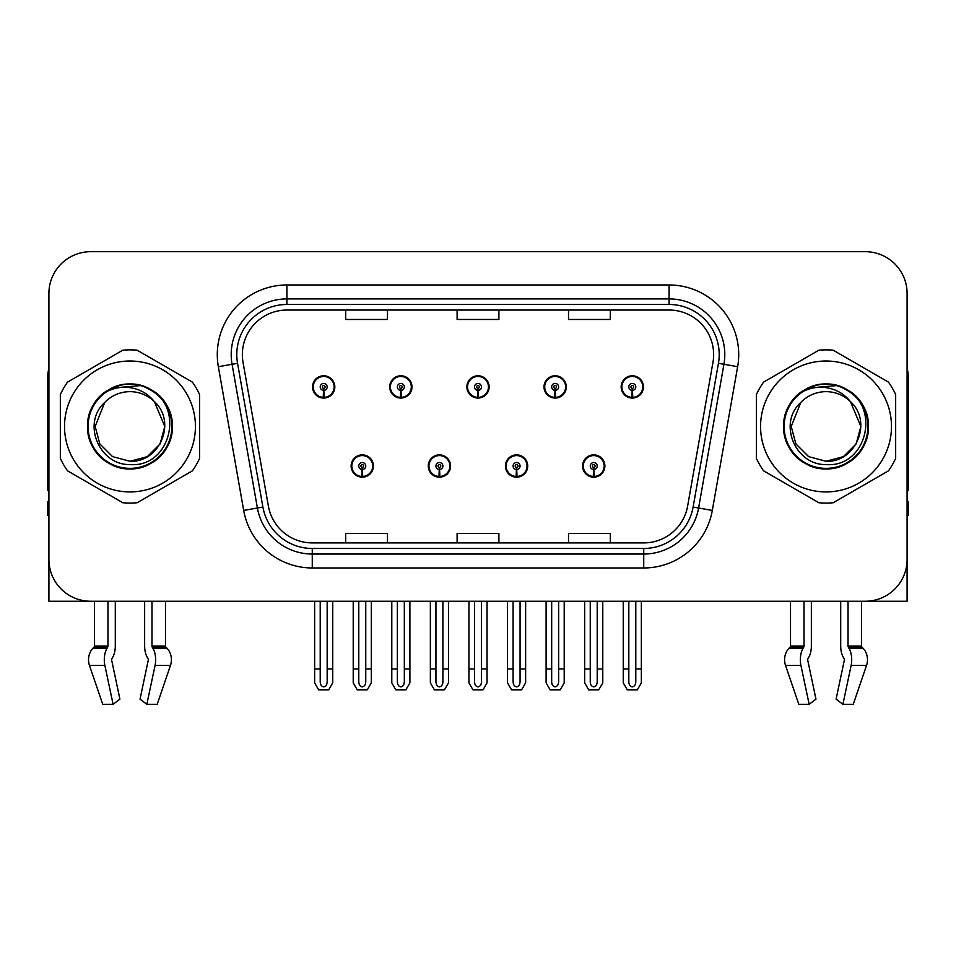 <?xml version="1.0" encoding="UTF-8"?>
<svg xmlns="http://www.w3.org/2000/svg" width="956" height="956" viewBox="0 0 956 956"><rect width="100%" height="100%" fill="white"/><g stroke="black" fill="none" stroke-linecap="round" stroke-linejoin="round"><path stroke-width="1.43" d="M351.127 466.026A11.137 11.137 0 0 0 362.264 477.164A11.137 11.137 0 0 0 373.414 466.026A11.137 11.137 0 0 0 362.264 454.877A11.137 11.137 0 0 0 351.127 466.026M428.276 466.026A11.137 11.137 0 0 0 439.425 477.164A11.137 11.137 0 0 0 450.563 466.026A11.137 11.137 0 0 0 439.425 454.877A11.137 11.137 0 0 0 428.276 466.026M505.437 466.026A11.137 11.137 0 0 0 516.575 477.164A11.137 11.137 0 0 0 527.724 466.026A11.137 11.137 0 0 0 516.575 454.877A11.137 11.137 0 0 0 505.437 466.026M544.012 386.917A11.137 11.137 0 0 0 555.149 398.055A11.137 11.137 0 0 0 566.299 386.917A11.137 11.137 0 0 0 555.149 375.78A11.137 11.137 0 0 0 544.012 386.917M466.863 386.917A11.137 11.137 0 0 0 478 398.055A11.137 11.137 0 0 0 489.137 386.917A11.137 11.137 0 0 0 478 375.78A11.137 11.137 0 0 0 466.863 386.917M389.701 386.917A11.137 11.137 0 0 0 400.851 398.055A11.137 11.137 0 0 0 411.988 386.917A11.137 11.137 0 0 0 400.851 375.78A11.137 11.137 0 0 0 389.701 386.917M312.552 386.917A11.137 11.137 0 0 0 323.69 398.055A11.137 11.137 0 0 0 334.827 386.917A11.137 11.137 0 0 0 323.69 375.78A11.137 11.137 0 0 0 312.552 386.917M582.586 466.026A11.137 11.137 0 0 0 593.736 477.164A11.137 11.137 0 0 0 604.873 466.026A11.137 11.137 0 0 0 593.736 454.877A11.137 11.137 0 0 0 582.586 466.026M621.173 386.917A11.137 11.137 0 0 0 632.31 398.055A11.137 11.137 0 0 0 643.448 386.917A11.137 11.137 0 0 0 632.31 375.78A11.137 11.137 0 0 0 621.173 386.917M807.94 658.708A1.398 0.729 -90 0 0 807.748 660.261A1.398 0.729 -90 0 1 807.94 658.708L808.68 657.441A15.32 8.066 90 0 0 811.357 646.041L811.357 601.252L840.706 601.252L840.706 646.041A15.32 8.066 -90 0 0 843.383 657.441L844.124 658.708A1.398 0.729 90 0 1 844.315 660.261L836.094 699.123L842.905 704.309L851.127 665.46A15.32 8.066 -90 0 0 849.024 648.335L848.283 647.081A1.398 0.729 90 0 1 848.044 646.041L861.547 646.041L861.547 601.252L907.089 601.252L907.089 293.468A41.777 41.777 0 0 0 865.3 251.691L90.701 251.691A41.777 41.777 0 0 0 48.911 293.468L48.911 601.252L94.453 601.252L94.453 646.041L107.956 646.041A1.398 0.729 -90 0 1 107.717 647.081L106.976 648.335A15.32 8.066 90 0 0 104.873 665.46L113.095 704.309L119.906 699.123L111.685 660.261A1.398 0.729 -90 0 1 111.876 658.708L112.617 657.441A15.32 8.066 90 0 0 115.294 646.041L115.294 601.252L144.643 601.252L144.643 646.041A15.32 8.066 -90 0 0 147.32 657.441L148.061 658.708L147.32 657.441M148.252 660.261A1.398 0.729 90 0 0 148.061 658.708A1.398 0.729 90 0 1 148.252 660.261L140.03 699.123L146.842 704.309L155.063 665.46A15.32 8.066 -90 0 0 152.96 648.335L152.219 647.081A1.398 0.729 90 0 1 151.98 646.041L165.484 646.041L165.484 601.252L174.53 601.252M781.47 601.252L790.516 601.252L790.516 646.041L804.02 646.041A1.398 0.729 -90 0 1 803.781 647.081L803.04 648.335A15.32 8.066 90 0 0 800.937 665.46L809.158 704.309L815.97 699.123L807.748 660.261M242.358 354.604A44.562 44.562 0 0 1 286.92 310.043L669.081 310.043A44.562 44.562 0 0 1 712.961 362.348L687.627 506.071A44.562 44.562 0 0 1 643.735 542.9L312.265 542.9A44.562 44.562 0 0 1 268.373 506.071L243.039 362.348A44.562 44.562 0 0 1 242.358 354.604M236.789 354.604A50.142 50.142 0 0 0 237.554 363.316L262.888 507.039A50.142 50.142 0 0 0 312.265 548.469L643.735 548.469A50.142 50.142 0 0 0 693.112 507.039L718.446 363.316A50.142 50.142 0 0 0 669.081 304.474L286.92 304.474A50.142 50.142 0 0 0 236.789 354.604M218.35 366.698A69.633 69.633 0 0 1 286.92 284.972L669.081 284.972A69.633 69.633 0 0 1 737.65 366.698L712.316 510.42A69.633 69.633 0 0 1 643.735 567.972L312.265 567.972A69.633 69.633 0 0 1 243.684 510.42L218.35 366.698L232.057 364.284A55.711 55.711 0 0 1 286.92 298.905L669.081 298.905A55.711 55.711 0 0 1 723.943 364.284L698.597 508.006A55.711 55.711 0 0 1 643.735 554.038L312.265 554.038A55.711 55.711 0 0 1 257.403 508.006L232.057 364.284A55.711 55.711 0 0 1 231.221 354.604M865.3 251.691L90.701 251.691M48.911 293.468L48.911 559.475A41.777 41.777 0 0 0 90.701 601.252L865.3 601.252A41.777 41.777 0 0 0 907.089 559.475L907.089 293.468M457.111 310.043L457.111 319.471L498.889 319.471L498.889 310.043M345.69 310.043L345.69 319.471L387.479 319.471L387.479 310.043M568.521 310.043L568.521 319.471L610.31 319.471L610.31 310.043M498.889 542.9L498.889 533.472L457.111 533.472L457.111 542.9M387.479 542.9L387.479 533.472L345.69 533.472L345.69 542.9M610.31 542.9L610.31 533.472L568.521 533.472L568.521 542.9M597.213 601.252L597.213 681.867C596.998 684.866 595.827 686.516 593.736 686.838C591.633 686.516 590.473 684.866 590.246 681.867L590.246 668.937L584.678 668.937L584.678 682.859L588.705 689.826L598.767 689.826L602.782 682.859L602.782 601.252M593.58 469.504L593.282 476.458A10.444 10.444 0 0 1 583.291 466.026A10.444 10.444 0 0 1 593.736 455.582A10.444 10.444 0 0 1 604.18 466.026A10.444 10.444 0 0 1 594.19 476.458L593.879 469.504A3.477 3.477 0 0 0 597.213 466.026A3.477 3.477 0 0 0 593.736 462.537A3.477 3.477 0 0 0 590.246 466.026A3.477 3.477 0 0 0 593.58 469.504L593.676 467.412A1.398 1.398 0 0 1 592.338 466.026A1.398 1.398 0 0 1 593.736 464.628A1.398 1.398 0 0 1 595.122 466.026A1.398 1.398 0 0 1 593.795 467.412L593.879 469.504M604.515 468.81L603.798 468.81M603.798 463.242L604.515 463.242M583.662 468.81L582.945 468.81M582.945 463.242L583.662 463.242M584.678 601.252L584.678 668.937M590.246 601.252L590.246 668.937M597.213 668.937L602.782 668.937M635.788 601.252L635.788 681.867C635.573 684.866 634.414 686.516 632.31 686.838C630.207 686.516 629.048 684.866 628.833 681.867L628.833 668.937L623.252 668.937L623.252 682.859L627.279 689.826L637.341 689.826L641.357 682.859L641.357 601.252M632.155 390.395L631.856 397.349A10.444 10.444 0 0 1 621.866 386.917A10.444 10.444 0 0 1 632.31 376.473A10.444 10.444 0 0 1 642.755 386.917A10.444 10.444 0 0 1 632.764 397.349L632.466 390.395A3.477 3.477 0 0 0 635.788 386.917A3.477 3.477 0 0 0 632.31 383.44A3.477 3.477 0 0 0 628.833 386.917A3.477 3.477 0 0 0 632.155 390.395L632.251 388.315A1.398 1.398 0 0 1 630.912 386.917A1.398 1.398 0 0 1 632.31 385.531A1.398 1.398 0 0 1 633.697 386.917A1.398 1.398 0 0 1 632.37 388.315L632.466 390.395M643.101 389.701L642.372 389.701M642.372 384.133L643.101 384.133M622.237 389.701L621.52 389.701M621.52 384.133L622.237 384.133M623.252 601.252L623.252 668.937M628.833 601.252L628.833 668.937M635.788 668.937L641.357 668.937M520.064 601.252L520.064 681.867C519.837 684.866 518.678 686.516 516.575 686.838C514.483 686.516 513.312 684.866 513.097 681.867L513.097 668.937L507.528 668.937L507.528 682.859L511.544 689.826L521.606 689.826L525.633 682.859L525.633 601.252M516.431 469.504L516.12 476.458A10.444 10.444 0 0 1 506.13 466.026A10.444 10.444 0 0 1 516.575 455.582A10.444 10.444 0 0 1 527.019 466.026A10.444 10.444 0 0 1 517.029 476.458L516.73 469.504A3.477 3.477 0 0 0 520.064 466.026A3.477 3.477 0 0 0 516.575 462.537A3.477 3.477 0 0 0 513.097 466.026A3.477 3.477 0 0 0 516.431 469.504L516.515 467.412A1.398 1.398 0 0 1 515.188 466.026A1.398 1.398 0 0 1 516.575 464.628A1.398 1.398 0 0 1 517.973 466.026A1.398 1.398 0 0 1 516.634 467.412L516.73 469.504M527.365 468.81L526.648 468.81M526.648 463.242L527.365 463.242M506.513 468.81L505.784 468.81M505.784 463.242L506.513 463.242M507.528 601.252L507.528 668.937M513.097 601.252L513.097 668.937M520.064 668.937L525.633 668.937M442.903 601.252L442.903 681.867C442.688 684.866 441.517 686.516 439.425 686.838C437.322 686.516 436.163 684.866 435.936 681.867L435.936 668.937L430.367 668.937L430.367 682.859L434.394 689.826L444.456 689.826L448.472 682.859L448.472 601.252M439.27 469.504L438.971 476.458A10.444 10.444 0 0 1 428.981 466.026A10.444 10.444 0 0 1 439.425 455.582A10.444 10.444 0 0 1 449.87 466.026A10.444 10.444 0 0 1 439.88 476.458L439.569 469.504A3.477 3.477 0 0 0 442.903 466.026A3.477 3.477 0 0 0 439.425 462.537A3.477 3.477 0 0 0 435.936 466.026A3.477 3.477 0 0 0 439.27 469.504L439.366 467.412A1.398 1.398 0 0 1 438.027 466.026A1.398 1.398 0 0 1 439.425 464.628A1.398 1.398 0 0 1 440.812 466.026A1.398 1.398 0 0 1 439.485 467.412L439.569 469.504M450.216 468.81L449.487 468.81M449.487 463.242L450.216 463.242M429.352 468.81L428.635 468.81M428.635 463.242L429.352 463.242M430.367 601.252L430.367 668.937M435.936 601.252L435.936 668.937M442.903 668.937L448.472 668.937M365.754 601.252L365.754 681.867C365.527 684.866 364.367 686.516 362.264 686.838C360.173 686.516 359.002 684.866 358.787 681.867L358.787 668.937L353.218 668.937L353.218 682.859L357.233 689.826L367.295 689.826L371.322 682.859L371.322 601.252M362.121 469.504L361.81 476.458A10.444 10.444 0 0 1 351.82 466.026A10.444 10.444 0 0 1 362.264 455.582A10.444 10.444 0 0 1 372.709 466.026A10.444 10.444 0 0 1 362.718 476.458L362.42 469.504A3.477 3.477 0 0 0 365.754 466.026A3.477 3.477 0 0 0 362.264 462.537A3.477 3.477 0 0 0 358.787 466.026A3.477 3.477 0 0 0 362.121 469.504L362.205 467.412A1.398 1.398 0 0 1 360.878 466.026A1.398 1.398 0 0 1 362.264 464.628A1.398 1.398 0 0 1 363.662 466.026A1.398 1.398 0 0 1 362.324 467.412L362.42 469.504M373.055 468.81L372.338 468.81M372.338 463.242L373.055 463.242M352.202 468.81L351.485 468.81M351.485 463.242L352.202 463.242M353.218 601.252L353.218 668.937M358.787 601.252L358.787 668.937M365.754 668.937L371.322 668.937M558.639 601.252L558.639 681.867C558.412 684.866 557.252 686.516 555.149 686.838C553.058 686.516 551.899 684.866 551.672 681.867L551.672 668.937L546.103 668.937L546.103 682.859L550.118 689.826L560.192 689.826L564.207 682.859L564.207 601.252M555.006 390.395L554.695 397.349A10.444 10.444 0 0 1 544.705 386.917A10.444 10.444 0 0 1 555.149 376.473A10.444 10.444 0 0 1 565.605 386.917A10.444 10.444 0 0 1 555.615 397.349L555.305 390.395A3.477 3.477 0 0 0 558.639 386.917A3.477 3.477 0 0 0 555.149 383.44A3.477 3.477 0 0 0 551.672 386.917A3.477 3.477 0 0 0 555.006 390.395L555.089 388.315A1.398 1.398 0 0 1 553.763 386.917A1.398 1.398 0 0 1 555.149 385.531A1.398 1.398 0 0 1 556.547 386.917A1.398 1.398 0 0 1 555.221 388.315L555.305 390.395M565.94 389.701L565.223 389.701M565.223 384.133L565.94 384.133M545.087 389.701L544.37 389.701M544.37 384.133L545.087 384.133M546.103 601.252L546.103 668.937M551.672 601.252L551.672 668.937M558.639 668.937L564.207 668.937M481.477 601.252L481.477 681.867C481.262 684.866 480.103 686.516 478 686.838C475.897 686.516 474.738 684.866 474.523 681.867L474.523 668.937L468.942 668.937L468.942 682.859L472.969 689.826L483.031 689.826L487.058 682.859L487.058 601.252M477.845 390.395L477.546 397.349A10.444 10.444 0 0 1 467.556 386.917A10.444 10.444 0 0 1 478 376.473A10.444 10.444 0 0 1 488.444 386.917A10.444 10.444 0 0 1 478.454 397.349L478.155 390.395A3.477 3.477 0 0 0 481.477 386.917A3.477 3.477 0 0 0 478 383.44A3.477 3.477 0 0 0 474.523 386.917A3.477 3.477 0 0 0 477.845 390.395L477.94 388.315A1.398 1.398 0 0 1 476.602 386.917A1.398 1.398 0 0 1 478 385.531A1.398 1.398 0 0 1 479.398 386.917A1.398 1.398 0 0 1 478.06 388.315L478.155 390.395M488.791 389.701L488.062 389.701M488.062 384.133L488.791 384.133M467.938 389.701L467.209 389.701M467.209 384.133L467.938 384.133M468.942 601.252L468.942 668.937M474.523 601.252L474.523 668.937M481.477 668.937L487.058 668.937M404.328 601.252L404.328 681.867C404.101 684.866 402.942 686.516 400.851 686.838C398.748 686.516 397.588 684.866 397.361 681.867L397.361 668.937L391.793 668.937L391.793 682.859L395.808 689.826L405.882 689.826L409.897 682.859L409.897 601.252M400.695 390.395L400.385 397.349A10.444 10.444 0 0 1 390.395 386.917A10.444 10.444 0 0 1 400.851 376.473A10.444 10.444 0 0 1 411.295 386.917A10.444 10.444 0 0 1 401.305 397.349L400.994 390.395A3.477 3.477 0 0 0 404.328 386.917A3.477 3.477 0 0 0 400.851 383.44A3.477 3.477 0 0 0 397.361 386.917A3.477 3.477 0 0 0 400.695 390.395L400.779 388.315A1.398 1.398 0 0 1 399.453 386.917A1.398 1.398 0 0 1 400.851 385.531A1.398 1.398 0 0 1 402.237 386.917A1.398 1.398 0 0 1 400.911 388.315L400.994 390.395M411.63 389.701L410.913 389.701M410.913 384.133L411.63 384.133M390.777 389.701L390.06 389.701M390.06 384.133L390.777 384.133M391.793 601.252L391.793 668.937M397.361 601.252L397.361 668.937M404.328 668.937L409.897 668.937M327.167 601.252L327.167 681.867C326.952 684.866 325.793 686.516 323.69 686.838C321.586 686.516 320.427 684.866 320.212 681.867L320.212 668.937L314.644 668.937L314.644 682.859L318.659 689.826L328.721 689.826L332.748 682.859L332.748 601.252M323.534 390.395L323.236 397.349A10.444 10.444 0 0 1 313.245 386.917A10.444 10.444 0 0 1 323.69 376.473A10.444 10.444 0 0 1 334.134 386.917A10.444 10.444 0 0 1 324.144 397.349L323.845 390.395A3.477 3.477 0 0 0 327.167 386.917A3.477 3.477 0 0 0 323.69 383.44A3.477 3.477 0 0 0 320.212 386.917A3.477 3.477 0 0 0 323.534 390.395L323.63 388.315A1.398 1.398 0 0 1 322.303 386.917A1.398 1.398 0 0 1 323.69 385.531A1.398 1.398 0 0 1 325.088 386.917A1.398 1.398 0 0 1 323.749 388.315L323.845 390.395M334.481 389.701L333.764 389.701M333.764 384.133L334.481 384.133M313.628 389.701L312.899 389.701M312.899 384.133L313.628 384.133M314.644 601.252L314.644 668.937M320.212 601.252L320.212 668.937M327.167 668.937L332.748 668.937M107.956 601.252L107.956 646.041M151.98 646.041L151.98 601.252M111.876 658.708A1.398 0.729 -90 0 0 111.685 660.261M146.842 704.309L157.19 704.309L170.467 665.46A15.32 13.026 90 0 0 167.073 648.335L165.878 647.081A1.398 1.183 -90 0 1 165.484 646.041M102.746 704.309L89.47 665.46L102.746 704.309L113.095 704.309M106.976 648.335L92.863 648.335A15.32 13.026 -90 0 0 89.47 665.46A15.32 13.026 -90 0 1 92.863 648.335L94.058 647.081A1.398 1.183 90 0 0 94.453 646.041M48.911 515.607L47.8 515.607L47.8 501.673L48.911 501.673M48.911 490.464A27.855 27.855 0 0 0 47.8 490.536L47.8 376.329A27.855 27.855 0 0 1 48.911 368.538M804.02 601.252L804.02 646.041M848.044 646.041L848.044 601.252M844.315 660.261A1.398 0.729 90 0 0 844.124 658.708L843.383 657.441M842.905 704.309L853.254 704.309L866.53 665.46A15.32 13.026 90 0 0 863.137 648.335L861.942 647.081L863.137 648.335L849.024 648.335M800.937 665.46L785.533 665.46A15.32 13.026 -90 0 1 788.927 648.335A15.32 13.026 -90 0 0 785.533 665.46L798.81 704.309L809.158 704.309M803.04 648.335L788.927 648.335L790.122 647.081A1.398 1.183 90 0 0 790.516 646.041M861.547 646.041A1.398 1.183 -90 0 0 861.942 647.081L848.283 647.081M907.089 501.673L908.2 501.673L908.2 515.607L907.089 515.607M907.089 368.538A27.855 27.855 0 0 1 908.2 376.329L908.2 490.536A27.855 27.855 0 0 0 907.089 490.464M129.968 491.922A65.462 65.462 0 0 0 195.43 426.472A65.462 65.462 0 0 0 129.968 361.01A65.462 65.462 0 0 0 64.518 426.472A65.462 65.462 0 0 0 129.968 491.922M129.968 503.071A76.599 76.599 0 0 0 137.15 502.737L192.419 470.818A76.599 76.599 0 0 0 199.601 458.378L199.601 394.565A76.599 76.599 0 0 0 192.419 382.125L137.15 350.207A76.599 76.599 0 0 0 122.786 350.207L67.517 382.125A76.599 76.599 0 0 0 60.336 394.565L60.336 458.378A76.599 76.599 0 0 0 67.517 470.818L122.786 502.737A76.599 76.599 0 0 0 129.968 503.071M147.75 388.542L143.065 386.188C132.167 382.818 121.579 383.571 111.302 388.447L106.761 391.601A41.897 41.897 0 0 0 129.968 468.368A41.897 41.897 0 0 0 147.75 388.542C185.5 404.543 171.494 467.95 129.968 464.568C99.412 465.309 81.475 423.257 104.682 402.536L95.146 426.472L99.818 443.883L112.557 456.621L129.968 461.282L112.557 456.621L99.818 443.883L95.146 426.472L104.682 402.536L95.146 426.472L99.818 443.883L112.557 456.621L129.968 461.282L147.379 456.621L160.118 443.883L164.791 426.472L154.358 401.628A34.822 34.822 0 0 0 104.682 402.536L95.146 426.472M129.968 461.282L147.379 456.621L160.118 443.883L164.791 426.472L154.358 401.628L164.791 426.472L160.118 443.883L147.379 456.621L129.968 461.282L147.379 456.621L160.118 443.883L164.791 426.472L154.358 401.628L164.791 426.472L160.118 443.883L147.379 456.621L129.968 461.282C159.783 462.812 177.003 421.811 154.358 401.628C148.072 393.776 139.935 389.116 129.968 387.634C121.842 386.547 114.099 387.873 106.761 391.601M164.791 426.472L154.358 401.628M140.938 385.567L112.067 388.088L140.938 385.567M172.319 426.472C171.745 410.494 164.695 398.27 151.144 389.785C124.746 372.876 86.171 395.151 87.617 426.472C86.171 457.793 124.746 480.055 151.144 463.146C178.987 448.746 178.987 404.197 151.144 389.785C124.746 372.876 86.171 395.151 87.617 426.472C88.191 442.437 95.242 454.674 108.793 463.146C135.19 480.055 173.765 457.793 172.319 426.472C173.765 395.151 135.19 372.876 108.793 389.785C80.949 404.197 80.949 448.746 108.793 463.146C122.906 470.639 137.031 470.639 151.144 463.146C178.987 448.746 178.987 404.197 151.144 389.785C124.746 372.876 86.171 395.151 87.617 426.472C88.191 442.437 95.242 454.674 108.793 463.146C135.19 480.055 173.765 457.793 172.319 426.472C173.765 395.151 135.19 372.876 108.793 389.785C80.949 404.197 80.949 448.746 108.793 463.146C122.906 470.639 137.031 470.639 151.144 463.146C178.987 448.746 178.987 404.197 151.144 389.785C124.746 372.876 86.171 395.151 87.617 426.472C86.171 457.793 124.746 480.055 151.144 463.146C178.987 448.746 178.987 404.197 151.144 389.785C124.746 372.876 86.171 395.151 87.617 426.472C86.171 457.793 124.746 480.055 151.144 463.146C164.695 454.674 171.745 442.437 172.319 426.472C173.765 395.151 135.19 372.876 108.793 389.785C80.949 404.197 80.949 448.746 108.793 463.146C122.906 470.639 137.031 470.639 151.144 463.146C178.987 448.746 178.987 404.197 151.144 389.785C124.746 372.876 86.171 395.151 87.617 426.472C88.191 442.437 95.242 454.674 108.793 463.146C135.19 480.055 173.765 457.793 172.319 426.472C171.088 406.623 161.337 393.191 143.065 386.188M826.032 491.922A65.462 65.462 0 0 0 891.482 426.472A65.462 65.462 0 0 0 826.032 361.01A65.462 65.462 0 0 0 760.57 426.472A65.462 65.462 0 0 0 826.032 491.922M826.032 503.071A76.599 76.599 0 0 0 833.214 502.737L888.483 470.818A76.599 76.599 0 0 0 895.664 458.378L895.664 394.565A76.599 76.599 0 0 0 888.483 382.125L833.214 350.207A76.599 76.599 0 0 0 818.85 350.207L763.581 382.125A76.599 76.599 0 0 0 756.399 394.565L756.399 458.378A76.599 76.599 0 0 0 763.581 470.818L818.85 502.737A76.599 76.599 0 0 0 826.032 503.071M843.813 388.542C881.563 404.543 867.558 467.95 826.032 464.568C795.476 465.309 777.539 423.257 800.746 402.536L791.21 426.472L795.882 443.883L808.621 456.621L826.032 461.282L808.621 456.621L795.882 443.883L791.21 426.472L800.746 402.536L791.21 426.472L800.746 402.536L791.21 426.472L795.882 443.883L808.621 456.621L826.032 461.282L843.443 456.621L856.182 443.883L860.854 426.472L850.422 401.628A34.822 34.822 0 0 0 800.746 402.536L791.21 426.472L795.882 443.883L808.621 456.621L826.032 461.282L843.443 456.621L856.182 443.883L860.854 426.472L850.422 401.628L860.854 426.472L856.182 443.883L843.443 456.621L826.032 461.282L843.443 456.621L856.182 443.883L860.854 426.472L850.422 401.628L860.854 426.472L856.182 443.883L843.443 456.621L826.032 461.282L843.443 456.621L856.182 443.883L860.854 426.472L850.422 401.628L860.854 426.472L856.182 443.883L843.443 456.621L826.032 461.282C855.847 462.812 873.067 421.811 850.422 401.628C844.136 393.776 835.998 389.116 826.032 387.634C817.906 386.547 810.162 387.873 802.825 391.601A41.897 41.897 0 0 0 826.032 468.368A41.897 41.897 0 0 0 843.813 388.542L839.129 386.188C828.231 382.818 817.643 383.571 807.366 388.447L802.825 391.601M860.854 426.472L850.422 401.628M837.002 385.567L808.131 388.088L837.002 385.567M868.383 426.472C867.809 410.494 860.759 398.27 847.207 389.785C820.81 372.876 782.235 395.151 783.681 426.472C782.235 457.793 820.81 480.055 847.207 463.146C875.051 448.746 875.051 404.197 847.207 389.785C820.81 372.876 782.235 395.151 783.681 426.472C784.255 442.437 791.305 454.674 804.856 463.146C831.254 480.055 869.829 457.793 868.383 426.472C869.829 395.151 831.254 372.876 804.856 389.785C777.013 404.197 777.013 448.746 804.856 463.146C818.969 470.639 833.094 470.639 847.207 463.146C875.051 448.746 875.051 404.197 847.207 389.785C820.81 372.876 782.235 395.151 783.681 426.472C784.255 442.437 791.305 454.674 804.856 463.146C831.254 480.055 869.829 457.793 868.383 426.472C869.829 395.151 831.254 372.876 804.856 389.785C777.013 404.197 777.013 448.746 804.856 463.146C818.969 470.639 833.094 470.639 847.207 463.146C875.051 448.746 875.051 404.197 847.207 389.785C820.81 372.876 782.235 395.151 783.681 426.472C782.235 457.793 820.81 480.055 847.207 463.146C875.051 448.746 875.051 404.197 847.207 389.785C820.81 372.876 782.235 395.151 783.681 426.472C782.235 457.793 820.81 480.055 847.207 463.146C860.759 454.674 867.809 442.437 868.383 426.472C869.829 395.151 831.254 372.876 804.856 389.785C777.013 404.197 777.013 448.746 804.856 463.146C818.969 470.639 833.094 470.639 847.207 463.146C875.051 448.746 875.051 404.197 847.207 389.785C820.81 372.876 782.235 395.151 783.681 426.472C784.255 442.437 791.305 454.674 804.856 463.146C831.254 480.055 869.829 457.793 868.383 426.472C867.152 406.623 857.401 393.191 839.129 386.188M669.081 284.972L669.081 304.474M232.057 364.284L237.554 363.316M312.265 567.972L312.265 548.469M643.735 548.469L643.735 567.972M693.112 507.039L712.316 510.42M243.684 510.42L262.888 507.039M718.446 363.316L737.65 366.698M286.92 284.972L286.92 304.474M593.282 476.458A10.444 10.444 0 0 1 583.291 466.026M631.856 397.349A10.444 10.444 0 0 1 621.866 386.917M516.12 476.458A10.444 10.444 0 0 1 506.13 466.026M438.971 476.458A10.444 10.444 0 0 1 428.981 466.026M361.81 476.458A10.444 10.444 0 0 1 351.82 466.026M554.695 397.349A10.444 10.444 0 0 1 544.705 386.917M477.546 397.349A10.444 10.444 0 0 1 467.556 386.917M400.385 397.349A10.444 10.444 0 0 1 390.395 386.917M323.236 397.349A10.444 10.444 0 0 1 313.245 386.917M155.063 665.46L170.467 665.46M89.47 665.46L104.873 665.46M152.96 648.335L167.073 648.335M152.219 647.081L165.878 647.081M94.058 647.081L107.717 647.081M851.127 665.46L866.53 665.46M790.122 647.081L803.781 647.081"/></g></svg>
